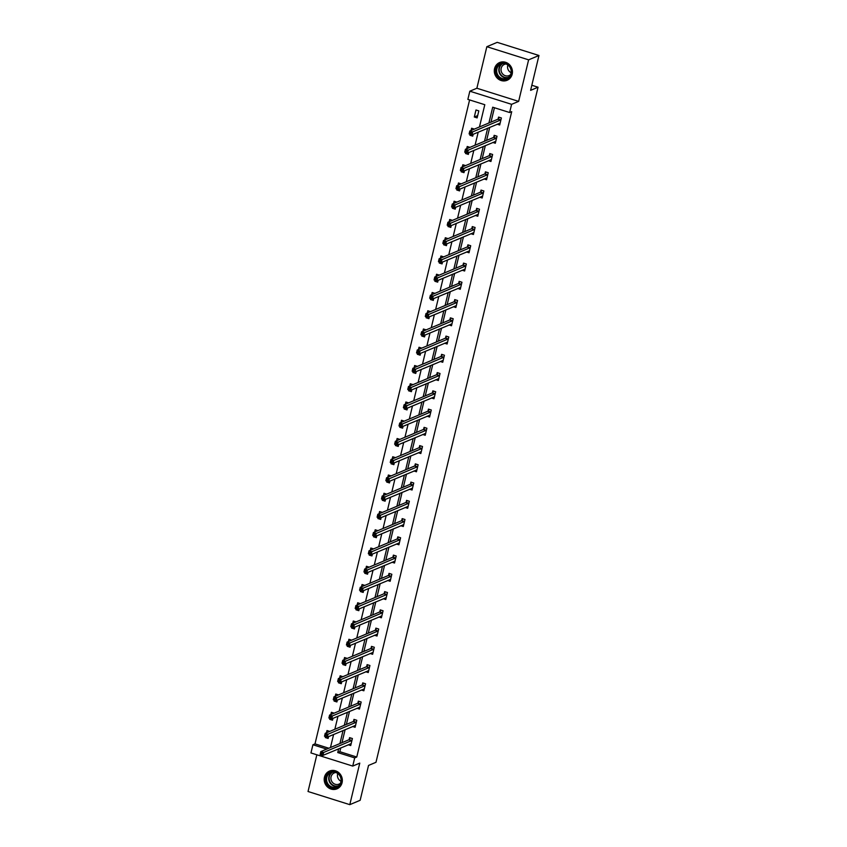 <?xml version="1.0" encoding="UTF-8"?>
<svg xmlns="http://www.w3.org/2000/svg" width="847" height="847" viewBox="0 0 847 847"><rect width="100%" height="100%" fill="white"/><g stroke="black" fill="none" stroke-linecap="round" stroke-linejoin="round"><path stroke-width="1.27" d="M494.563 68.639A9.635 8.968 -112.8 0 0 497.56 78.411A9.635 8.968 -112.8 0 0 507.109 80.285A9.635 8.968 -112.8 0 0 512.181 74.176A9.635 8.968 -112.8 0 0 509.185 64.404A9.635 8.968 -112.8 0 0 499.645 62.53A9.635 8.968 -112.8 0 0 494.563 68.639M324.465 777.175A9.635 8.968 -112.8 0 0 327.45 786.948A9.635 8.968 -112.8 0 0 337 788.832A9.635 8.968 -112.8 0 0 342.072 782.713A9.635 8.968 -112.8 0 0 339.086 772.94A9.635 8.968 -112.8 0 0 329.536 771.066A9.635 8.968 -112.8 0 0 324.465 777.175M479.455 126.955L484.802 104.71L467.862 99.385L469.831 91.201L511.599 104.329L509.64 112.524L492.7 107.198L488.91 122.984M476.872 88.236L518.639 101.375L528.613 59.841L538.967 55.489L497.2 42.35L486.845 46.701L476.872 88.236L469.831 91.201M316.842 754.793L308.033 791.511L349.8 804.65L359.774 763.115L352.733 766.08L310.955 752.941L312.924 744.757L326.73 749.097M469.598 99.935L314.999 743.878L312.924 744.757M528.613 59.841L486.845 46.701M538.967 55.489L530.603 90.354L538.057 87.22L375.983 762.3L368.53 765.434L360.155 800.299L349.8 804.65M538.057 87.22L531.821 85.251M314.999 743.878L328.795 748.219M325.555 736.572L325.312 737.568L328.138 738.446L328.583 736.604M329.758 731.406L327.006 730.548L326.455 732.793M329.938 718.32L329.695 719.315L332.522 720.204L332.966 718.362M334.142 713.153L331.378 712.295L330.838 714.54M334.321 700.067L334.078 701.062L336.905 701.951L337.339 700.109M338.525 694.911L335.761 694.042L335.221 696.298M338.694 681.814L338.461 682.809L341.288 683.698L341.722 681.856M342.897 676.658L340.145 675.79L339.605 678.045M343.077 663.572L342.844 664.556L345.661 665.446L346.105 663.603M347.281 658.405L344.528 657.537L343.988 659.792M347.461 645.319L347.228 646.303L350.044 647.193L350.489 645.35M351.664 640.152L348.911 639.284L348.371 641.539M351.844 627.066L351.611 628.051L354.427 628.94L354.872 627.098M356.047 621.899L353.294 621.031L352.754 623.286M356.227 608.813L355.984 609.798L358.81 610.687L359.255 608.845M360.43 603.646L357.678 602.778L357.138 605.033M360.61 590.56L360.367 591.545L363.194 592.434L363.638 590.592M364.813 585.393L362.05 584.525L361.51 586.78M364.993 572.307L364.75 573.303L367.577 574.181L368.022 572.339M369.197 567.141L366.433 566.272L365.893 568.528M369.366 554.054L369.133 555.05L371.96 555.928L372.394 554.086M373.58 548.888L370.817 548.03L370.277 550.275M373.749 535.802L373.516 536.797L376.343 537.686L376.777 535.844M377.953 530.646L375.2 529.777L374.66 532.022M378.133 517.549L377.9 518.544L380.716 519.433L381.161 517.591M382.336 512.393L379.583 511.524L379.043 513.78M382.516 499.296L382.283 500.291L385.099 501.18L385.544 499.338M386.719 494.14L383.966 493.272L383.426 495.527M386.899 481.054L386.666 482.038L389.482 482.928L389.927 481.085M391.102 475.887L388.35 475.019L387.81 477.274M391.282 462.801L391.039 463.785L393.866 464.675L394.31 462.833M395.485 457.634L392.733 456.766L392.193 459.021M395.665 444.548L395.422 445.533L398.249 446.422L398.693 444.58M399.869 439.381L397.105 438.513L396.565 440.768M400.049 426.295L399.805 427.28L402.632 428.169L403.077 426.327M404.252 421.128L401.489 420.26L400.949 422.515M404.421 408.042L404.188 409.027L407.015 409.916L407.449 408.074M408.635 402.876L405.872 402.007L405.332 404.263M408.805 389.789L408.572 390.785L411.388 391.663L411.833 389.821M413.008 384.623L410.255 383.765L409.715 386.01M413.188 371.537L412.955 372.532L415.771 373.421L416.216 371.568M417.391 366.37L414.638 365.512L414.098 367.757M417.571 353.284L417.338 354.279L420.154 355.168L420.599 353.326M421.774 348.128L419.021 347.259L418.482 349.515M421.954 335.031L421.721 336.026L424.538 336.915L424.982 335.073M426.157 329.875L423.405 329.007L422.865 331.262M426.337 316.789L426.094 317.773L428.921 318.663L429.365 316.82M430.541 311.622L427.788 310.754L427.237 313.009M430.721 298.536L430.477 299.52L433.304 300.41L433.749 298.567M434.924 293.369L432.161 292.501L431.621 294.756M435.104 280.283L434.86 281.268L437.687 282.157L438.121 280.315M439.307 275.116L436.544 274.248L436.004 276.503M439.477 262.03L439.244 263.015L442.07 263.904L442.505 262.062M443.68 256.863L440.927 255.995L440.387 258.25M443.86 243.777L443.627 244.762L446.443 245.651L446.888 243.809M448.063 238.61L445.31 237.742L444.77 239.997M448.243 225.524L448.01 226.52L450.826 227.398L451.271 225.556M452.446 220.358L449.693 219.489L449.154 221.745M452.626 207.271L452.393 208.267L455.21 209.145L455.654 207.303M456.829 202.105L454.077 201.247L453.537 203.492M457.009 189.019L456.766 190.014L459.593 190.903L460.037 189.061M461.213 183.863L458.46 182.994L457.92 185.239M461.393 170.766L461.149 171.761L463.976 172.65L464.421 170.808M465.596 165.61L462.843 164.742L462.293 166.997M465.776 152.513L465.532 153.508L468.359 154.398L468.804 152.555M469.979 147.357L467.216 146.489L466.676 148.744M470.159 134.271L469.916 135.255L472.742 136.145L473.177 134.302M474.362 129.104L471.599 128.236L471.059 130.491M477.126 117.892L478.809 110.872L475.982 109.983L474.299 117.002L477.126 117.892M340.748 747.901L339.838 751.691L356.767 757.017L511.704 111.656L509.64 112.524M494.436 107.738L490.985 122.116M489.725 127.346L486.602 140.369M485.342 145.599L482.218 158.611M480.958 163.852L477.835 176.864M476.586 182.105L473.452 195.117M472.203 200.347L469.069 213.37M467.819 218.6L464.696 231.623M463.436 236.853L460.313 249.876M459.053 255.106L455.93 268.128M454.67 273.359L451.546 286.381M450.286 291.612L447.163 304.634M445.903 309.864L442.78 322.876M441.531 328.117L438.397 341.129M437.147 346.37L434.013 359.382M432.764 364.612L429.641 377.635M428.381 382.865L425.258 395.888M423.998 401.118L420.874 414.141M419.614 419.371L416.491 432.394M415.231 437.624L412.108 450.646M410.848 455.877L407.725 468.899M406.475 474.129L403.341 487.152M402.092 492.382L398.958 505.394M397.709 510.635L394.586 523.647M393.326 528.888L390.202 541.9M388.942 547.13L385.819 560.153M384.559 565.383L381.436 578.406M380.176 583.636L377.053 596.659M375.793 601.889L372.669 614.911M371.42 620.142L368.286 633.164M367.037 638.394L363.914 651.417M362.654 656.647L359.53 669.67M358.27 674.9L355.147 687.912M353.887 693.153L350.764 706.165M349.504 711.395L346.381 724.418M345.121 729.648L341.997 742.671M348.212 744.767L350.722 745.551L352.405 738.531L349.578 737.642L349.123 739.537M352.596 726.514L355.105 727.298L356.788 720.278L353.961 719.389L353.506 721.284M356.979 708.261L359.477 709.045L361.171 702.025L358.345 701.136L357.889 703.031M361.362 690.009L363.861 690.792L365.555 683.773L362.728 682.883L362.272 684.778M365.745 671.756L368.244 672.539L369.927 665.52L367.111 664.641L366.656 666.525M370.118 653.503L372.627 654.286L374.31 647.267L371.494 646.388L371.039 648.283M374.501 635.25L377.01 636.044L378.694 629.025L375.877 628.135L375.422 630.03M378.884 616.997L381.394 617.791L383.077 610.772L380.25 609.882L379.795 611.778M383.268 598.744L385.777 599.538L387.46 592.519L384.633 591.63L384.178 593.525M387.651 580.502L390.16 581.286L391.843 574.266L389.017 573.377L388.561 575.272M392.034 562.249L394.533 563.033L396.227 556.013L393.4 555.124L392.944 557.019M396.417 543.996L398.916 544.78L400.599 537.76L397.783 536.871L397.328 538.766M400.8 525.743L403.299 526.527L404.982 519.507L402.166 518.618L401.711 520.513M405.173 507.491L407.682 508.274L409.366 501.255L406.549 500.365L406.094 502.26M409.556 489.238L412.066 490.021L413.749 483.002L410.922 482.123L410.477 484.008M413.939 470.985L416.449 471.779L418.132 464.759L415.305 463.87L414.85 465.765M418.323 452.732L420.832 453.526L422.515 446.507L419.689 445.617L419.233 447.512M422.706 434.479L425.215 435.273L426.899 428.254L424.072 427.364L423.616 429.26M427.089 416.226L429.588 417.02L431.282 410.001L428.455 409.112L428 411.007M431.472 397.984L433.971 398.768L435.654 391.748L432.838 390.859L432.383 392.754M435.856 379.731L438.354 380.515L440.038 373.495L437.221 372.606L436.766 374.501M440.228 361.478L442.737 362.262L444.421 355.242L441.605 354.353L441.149 356.248M444.611 343.226L447.121 344.009L448.804 336.99L445.977 336.1L445.533 337.995M448.995 324.973L451.504 325.756L453.187 318.737L450.36 317.858L449.905 319.743M453.378 306.72L455.887 307.503L457.571 300.484L454.744 299.605L454.288 301.5M457.761 288.467L460.26 289.261L461.954 282.242L459.127 281.352L458.672 283.247M462.144 270.214L464.643 271.008L466.337 263.989L463.51 263.099L463.055 264.995M466.528 251.961L469.026 252.755L470.71 245.736L467.893 244.847L467.438 246.742M470.9 233.719L473.409 234.503L475.093 227.483L472.277 226.594L471.821 228.489M475.283 215.466L477.793 216.25L479.476 209.23L476.66 208.341L476.205 210.236M479.667 197.213L482.176 197.997L483.859 190.977L481.032 190.088L480.577 191.983M484.05 178.961L486.559 179.744L488.243 172.724L485.416 171.835L484.96 173.73M488.433 160.708L490.942 161.491L492.626 154.472L489.799 153.582L489.344 155.477M492.816 142.455L495.315 143.238L497.009 136.219L494.182 135.34L493.727 137.225M497.2 124.202L499.698 124.996L501.382 117.966L498.565 117.087L498.11 118.982M518.639 101.375L511.599 104.329M356.767 757.017L354.702 757.885L352.733 766.08M330.478 747.52L333.602 734.497M334.851 729.267L337.985 716.244M339.234 711.014L342.368 697.992M343.617 692.761L346.741 679.739M348.001 674.508L351.124 661.486M352.384 656.256L355.507 643.244M356.767 638.003L359.89 624.991M361.15 619.76L364.274 606.738M365.533 601.508L368.657 588.485M369.906 583.255L373.04 570.232M374.289 565.002L377.423 551.979M378.673 546.749L381.796 533.726M383.056 528.496L386.179 515.474M387.439 510.243L390.562 497.221M391.822 491.991L394.946 478.978M396.205 473.738L399.329 460.726M400.589 455.485L403.712 442.473M404.961 437.243L408.095 424.22M409.345 418.99L412.468 405.967M413.728 400.737L416.851 387.714M418.111 382.484L421.234 369.461M422.494 364.231L425.618 351.209M426.877 345.978L430.001 332.956M431.261 327.725L434.384 314.703M435.633 309.473L438.767 296.461M440.017 291.22L443.15 278.208M444.4 272.978L447.523 259.955M448.783 254.725L451.906 241.702M453.166 236.472L456.289 223.449M457.549 218.219L460.673 205.196M461.933 199.966L465.056 186.943M466.316 181.713L469.439 168.691M470.688 163.46L473.822 150.438M475.072 145.208L478.206 132.196M338.673 748.78L337.762 752.559L354.702 757.885M487.65 128.215L484.526 141.237M483.277 146.467L480.143 159.49M478.894 164.72L475.77 177.743M474.511 182.973L471.387 195.985M470.127 201.226L467.004 214.238M465.744 219.479L462.621 232.491M461.361 237.721L458.238 250.744M456.978 255.974L453.854 268.997M452.605 274.227L449.471 287.249M448.222 292.48L445.088 305.502M443.839 310.733L440.715 323.755M439.455 328.985L436.332 342.008M435.072 347.238L431.949 360.261M430.689 365.491L427.566 378.503M426.306 383.744L423.182 396.756M421.922 401.997L418.799 415.009M417.55 420.239L414.416 433.262M413.167 438.492L410.033 451.515M408.783 456.745L405.66 469.767M404.4 474.998L401.277 488.02M400.017 493.25L396.894 506.273M395.634 511.503L392.51 524.526M391.25 529.756L388.127 542.768M386.867 548.009L383.744 561.021M382.495 566.262L379.361 579.274M378.111 584.504L374.977 597.527M373.728 602.757L370.605 615.78M369.345 621.01L366.222 634.032M364.962 639.263L361.838 652.285M360.578 657.516L357.455 670.538M356.195 675.768L353.072 688.791M351.812 694.021L348.689 707.044M347.439 712.274L344.305 725.286M343.056 730.527L339.933 743.539M339.838 751.691L337.762 752.559M326.762 736.954L325.312 737.568M331.145 718.701L329.695 719.315M335.528 700.448L334.078 701.062M339.912 682.195L338.461 682.809M344.295 663.942L342.844 664.556M348.668 645.7L347.228 646.303M353.051 627.447L351.611 628.051M357.434 609.194L355.984 609.798M361.817 590.941L360.367 591.545M366.2 572.688L364.75 573.303M370.584 554.436L369.133 555.05M374.967 536.183L373.516 536.797M379.35 517.93L377.9 518.544M383.723 499.677L382.283 500.291M388.106 481.435L386.666 482.038M392.489 463.182L391.039 463.785M396.872 444.929L395.422 445.533M401.256 426.676L399.805 427.28M405.639 408.423L404.188 409.027M410.022 390.171L408.572 390.785M414.405 371.918L412.955 372.532M418.778 353.665L417.338 354.279M423.161 335.412L421.721 336.026M427.544 317.159L426.094 317.773M431.928 298.917L430.477 299.52M436.311 280.664L434.86 281.268M440.694 262.411L439.244 263.015M445.077 244.158L443.627 244.762M449.461 225.905L448.01 226.52M453.833 207.653L452.393 208.267M458.216 189.4L456.766 190.014M462.6 171.147L461.149 171.761M466.983 152.894L465.532 153.508M471.366 134.652L469.916 135.255M477.676 115.584L474.299 117.002M350.224 743.92L351.05 744.174M322.061 753.301L320.928 752.941L320.642 754.116L321.775 754.465L322.061 753.301L323.649 752.464L322.951 755.386L320.124 754.497L320.833 751.575L323.649 752.464L351.95 740.426M351.177 743.655L322.951 755.386L321.775 754.465M320.928 752.941L320.833 751.575L348.879 739.78L350.446 737.917M331.431 771.776A8.332 7.761 67.2 0 1 341.15 777.938A8.332 7.761 67.2 0 1 335.772 787.848A8.332 7.761 67.2 0 1 326.053 781.686A8.332 7.761 67.2 0 1 331.431 771.776M335.814 787.159A7.718 7.189 -112.8 0 0 336.799 786.842A7.718 7.189 -112.8 0 0 340.632 777.451A7.718 7.189 -112.8 0 0 331.802 772.284A7.718 7.189 -112.8 0 0 330.817 772.602A7.718 7.189 -112.8 0 0 326.984 781.993A7.718 7.189 -112.8 0 0 335.814 787.159M340.42 783.242A6.077 5.664 67.2 0 1 331.262 780.32A6.077 5.664 67.2 0 1 335.92 772.528M331.082 770.59A9.571 8.915 -112.8 0 0 329.896 770.982A9.571 8.915 -112.8 0 0 325.132 782.617A9.571 8.915 -112.8 0 0 336.09 789.033A9.571 8.915 -112.8 0 0 337.307 788.631A9.571 8.915 -112.8 0 0 338.429 788.059M341.002 781.23A6.077 5.664 67.2 0 1 337.752 773.523M511.323 73.668A8.332 7.761 67.2 0 1 501.805 79.163A8.332 7.761 67.2 0 1 496.088 68.872A8.332 7.761 67.2 0 1 505.606 63.366A8.332 7.761 67.2 0 1 511.323 73.668M496.861 68.956A7.718 7.189 -112.8 0 0 499.254 76.791A7.718 7.189 -112.8 0 0 506.908 78.295A7.718 7.189 -112.8 0 0 510.974 73.403A7.718 7.189 -112.8 0 0 508.571 65.568A7.718 7.189 -112.8 0 0 500.926 64.065A7.718 7.189 -112.8 0 0 496.861 68.956M511.101 72.694A6.077 5.664 67.2 0 1 507.861 64.986M510.529 74.695A6.077 5.664 67.2 0 1 501.191 68.247A6.077 5.664 67.2 0 1 506.03 63.991M501.191 62.043A9.571 8.915 -112.8 0 0 499.995 62.445A9.571 8.915 -112.8 0 0 494.955 68.512A9.571 8.915 -112.8 0 0 497.93 78.22A9.571 8.915 -112.8 0 0 507.417 80.094A9.571 8.915 -112.8 0 0 508.528 79.523M354.607 725.667L355.433 725.932M326.434 735.048L325.312 734.688L325.026 735.863L326.159 736.212L326.434 735.048L328.033 734.211L327.334 737.134L324.507 736.244L325.216 733.322L328.033 734.211L356.333 722.173M355.56 725.403L327.334 737.134L326.159 736.212M325.312 734.688L325.216 733.322L353.252 721.528L354.829 719.664M358.98 707.414L359.816 707.679M330.817 716.795L329.695 716.435L329.409 717.61L330.542 717.96L330.817 716.795L332.416 715.959L331.717 718.881L328.89 717.991L329.589 715.069L332.416 715.959L360.716 703.921M359.933 707.15L331.717 718.881L330.542 717.96M329.695 716.435L329.589 715.069L357.635 703.275L359.213 701.411M363.363 689.162L364.189 689.426M335.2 698.542L334.078 698.182L333.792 699.357L334.925 699.717L335.2 698.542L336.799 697.706L336.1 700.628L333.273 699.738L333.972 696.816L336.799 697.706L365.099 685.668M364.316 688.897L336.1 700.628L334.925 699.717M334.078 698.182L333.972 696.816L362.018 685.022L363.596 683.158M367.746 670.909L368.572 671.173M339.583 680.289L338.451 679.94L338.175 681.104L339.308 681.464L339.583 680.289L341.182 679.453L340.473 682.375L337.657 681.486L338.355 678.563L341.182 679.453L369.472 667.415M368.699 670.655L340.473 682.375L339.308 681.464M338.451 679.94L338.355 678.563L366.402 666.769L367.979 664.906M372.129 652.656L372.955 652.921M343.967 662.036L342.834 661.687L342.559 662.852L343.681 663.212L343.967 662.036L345.565 661.2L344.856 664.122L342.04 663.243L342.739 660.311L345.565 661.2L373.855 649.162M373.082 652.402L344.856 664.122L343.681 663.212M342.834 661.687L342.739 660.311L370.785 648.527L372.362 646.653M376.513 634.403L377.339 634.668M348.35 643.784L347.217 643.434L346.942 644.599L348.064 644.959L348.35 643.784L349.949 642.947L349.239 645.869L346.423 644.991L347.122 642.058L349.949 642.947L378.238 630.909M377.466 634.149L349.239 645.869L348.064 644.959M347.217 643.434L347.122 642.058L375.168 630.274L376.746 628.41M380.896 616.161L381.722 616.415M352.733 625.531L351.6 625.181L351.314 626.346L352.447 626.706L352.733 625.531L354.321 624.694L353.623 627.627L350.796 626.738L351.505 623.816L354.321 624.694L382.622 612.667M381.849 615.896L353.623 627.627L352.447 626.706M351.6 625.181L351.505 623.816L379.551 612.021L381.129 610.158M385.279 597.908L386.105 598.162M357.116 607.288L355.984 606.928L355.698 608.104L356.831 608.453L357.116 607.288L358.705 606.441L358.006 609.374L355.179 608.485L355.888 605.563L358.705 606.441L387.005 594.414M386.232 597.643L358.006 609.374L356.831 608.453M355.984 606.928L355.888 605.563L383.924 593.768L385.501 591.905M389.662 579.655L390.488 579.909M361.489 589.036L360.367 588.676L360.081 589.851L361.214 590.2L361.489 589.036L363.088 588.199L362.389 591.121L359.562 590.232L360.271 587.31L363.088 588.199L391.388 576.161M390.605 579.39L362.389 591.121L361.214 590.2M360.367 588.676L360.271 587.31L388.307 575.515L389.885 573.652M394.035 561.402L394.871 561.656M365.872 570.783L364.75 570.423L364.464 571.598L365.597 571.947L365.872 570.783L367.471 569.946L366.772 572.868L363.945 571.979L364.644 569.057L367.471 569.946L395.771 557.908M394.988 561.138L366.772 572.868L365.597 571.947M364.75 570.423L364.644 569.057L392.69 557.262L394.268 555.399M398.418 543.149L399.244 543.414M370.255 552.53L369.133 552.17L368.847 553.345L369.98 553.694L370.255 552.53L371.854 551.693L371.155 554.616L368.329 553.726L369.027 550.804L371.854 551.693L400.155 539.655M399.371 542.885L371.155 554.616L369.98 553.694M369.133 552.17L369.027 550.804L397.074 539.01L398.651 537.146M402.801 524.896L403.627 525.161M374.639 534.277L373.506 533.917L373.231 535.092L374.353 535.442L374.639 534.277L376.237 533.441L375.528 536.363L372.712 535.473L373.411 532.551L376.237 533.441L404.527 521.403M403.754 524.632L375.528 536.363L374.353 535.442M373.506 533.917L373.411 532.551L401.457 520.757L403.034 518.893M407.185 506.644L408.01 506.908M379.022 516.024L377.889 515.675L377.614 516.839L378.736 517.199L379.022 516.024L380.621 515.188L379.911 518.11L377.095 517.221L377.794 514.298L380.621 515.188L408.91 503.15M408.138 506.379L379.911 518.11L378.736 517.199M377.889 515.675L377.794 514.298L405.84 502.504L407.418 500.641M411.568 488.391L412.394 488.655M383.405 497.771L382.272 497.422L381.997 498.587L383.119 498.947L383.405 497.771L385.004 496.935L384.294 499.857L381.478 498.968L382.177 496.046L385.004 496.935L413.294 484.897M412.521 488.137L384.294 499.857L383.119 498.947M382.272 497.422L382.177 496.046L410.223 484.262L411.801 482.388M415.951 470.138L416.777 470.403M387.788 479.518L386.656 479.169L386.37 480.334L387.503 480.694L387.788 479.518L389.376 478.682L388.678 481.604L385.851 480.725L386.56 477.793L389.376 478.682L417.677 466.644M416.904 469.884L388.678 481.604L387.503 480.694M386.656 479.169L386.56 477.793L414.607 466.009L416.184 464.145M420.334 451.896L421.16 452.15M392.172 461.266L391.039 460.916L390.753 462.081L391.886 462.441L392.172 461.266L393.76 460.429L393.061 463.362L390.234 462.473L390.943 459.54L393.76 460.429L422.06 448.391M421.287 451.631L393.061 463.362L391.886 462.441M391.039 460.916L390.943 459.54L418.979 447.756L420.557 445.893M424.718 433.643L425.543 433.897M396.544 443.013L395.422 442.663L395.136 443.828L396.269 444.188L396.544 443.013L398.143 442.176L397.444 445.109L394.617 444.22L395.327 441.298L398.143 442.176L426.443 430.149M425.66 433.378L397.444 445.109L396.269 444.188M395.422 442.663L395.327 441.298L423.362 429.503L424.94 427.64M429.09 415.39L429.916 415.644M400.927 424.771L399.805 424.411L399.519 425.586L400.652 425.935L400.927 424.771L402.526 423.923L401.827 426.856L399.001 425.967L399.699 423.045L402.526 423.923L430.827 411.896M430.043 415.125L401.827 426.856L400.652 425.935M399.805 424.411L399.699 423.045L427.746 411.25L429.323 409.387M433.473 397.137L434.299 397.391M405.311 406.518L404.178 406.158L403.903 407.333L405.035 407.682L405.311 406.518L406.909 405.681L406.211 408.603L403.384 407.714L404.083 404.792L406.909 405.681L435.199 393.643M434.426 396.872L406.211 408.603L405.035 407.682M404.178 406.158L404.083 404.792L432.129 392.997L433.706 391.134M437.857 378.884L438.682 379.138M409.694 388.265L408.561 387.905L408.286 389.08L409.408 389.429L409.694 388.265L411.293 387.428L410.583 390.351L407.767 389.461L408.466 386.539L411.293 387.428L439.582 375.39M438.81 378.62L410.583 390.351L409.408 389.429M408.561 387.905L408.466 386.539L436.512 374.745L438.09 372.881M442.24 360.631L443.066 360.896M414.077 370.012L412.944 369.652L412.669 370.827L413.791 371.177L414.077 370.012L415.676 369.176L414.966 372.098L412.15 371.208L412.849 368.286L415.676 369.176L443.966 357.138M443.193 360.367L414.966 372.098L413.791 371.177M412.944 369.652L412.849 368.286L440.895 356.492L442.473 354.628M446.623 342.379L447.449 342.643M418.46 351.759L417.327 351.399L417.052 352.574L418.174 352.934L418.46 351.759L420.048 350.923L419.35 353.845L416.533 352.955L417.232 350.033L420.048 350.923L448.349 338.885M447.576 342.114L419.35 353.845L418.174 352.934M417.327 351.399L417.232 350.033L445.278 338.239L446.856 336.375M451.006 324.126L451.832 324.39M422.844 333.506L421.711 333.157L421.425 334.321L422.558 334.681L422.844 333.506L424.432 332.67L423.733 335.592L420.906 334.703L421.615 331.78L424.432 332.67L452.732 320.632M451.959 323.872L423.733 335.592L422.558 334.681M421.711 333.157L421.615 331.78L449.662 319.986L451.229 318.123M455.39 305.873L456.215 306.138M427.216 315.253L426.094 314.904L425.808 316.069L426.941 316.429L427.216 315.253L428.815 314.417L428.116 317.339L425.289 316.46L425.999 313.528L428.815 314.417L457.115 302.379M456.342 305.619L428.116 317.339L426.941 316.429M426.094 314.904L425.999 313.528L454.034 301.744L455.612 299.87M459.773 287.62L460.599 287.885M431.599 297.001L430.477 296.651L430.191 297.816L431.324 298.176L431.599 297.001L433.198 296.164L432.499 299.086L429.673 298.208L430.371 295.275L433.198 296.164L461.499 284.126M460.715 287.366L432.499 299.086L431.324 298.176M430.477 296.651L430.371 295.275L458.418 283.491L459.995 281.627M464.145 269.378L464.971 269.632M435.983 278.748L434.86 278.398L434.575 279.563L435.707 279.923L435.983 278.748L437.581 277.911L436.883 280.844L434.056 279.955L434.755 277.022L437.581 277.911L465.882 265.884M465.098 269.113L436.883 280.844L435.707 279.923M434.86 278.398L434.755 277.022L462.801 265.238L464.378 263.375M468.529 251.125L469.354 251.379M440.366 260.505L439.233 260.145L438.958 261.321L440.091 261.67L440.366 260.505L441.965 259.658L441.255 262.591L438.439 261.702L439.138 258.78L441.965 259.658L470.254 247.631M469.482 250.86L441.255 262.591L440.091 261.67M439.233 260.145L439.138 258.78L467.184 246.985L468.762 245.122M472.912 232.872L473.738 233.126M444.749 242.253L443.616 241.893L443.341 243.068L444.463 243.417L444.749 242.253L446.348 241.416L445.638 244.338L442.822 243.449L443.521 240.527L446.348 241.416L474.638 229.378M473.865 232.607L445.638 244.338L444.463 243.417M443.616 241.893L443.521 240.527L471.567 228.732L473.145 226.869M477.295 214.619L478.121 214.873M449.132 224L447.999 223.64L447.724 224.815L448.846 225.164L449.132 224L450.731 223.163L450.022 226.085L447.205 225.196L447.904 222.274L450.731 223.163L479.021 211.125M478.248 214.355L450.022 226.085L448.846 225.164M447.999 223.64L447.904 222.274L475.95 210.48L477.528 208.616M481.678 196.366L482.504 196.631M453.516 205.747L452.383 205.387L452.107 206.562L453.23 206.912L453.516 205.747L455.104 204.91L454.405 207.833L451.589 206.943L452.287 204.021L455.104 204.91L483.404 192.872M482.631 196.102L454.405 207.833L453.23 206.912M452.383 205.387L452.287 204.021L480.334 192.227L481.911 190.363M486.062 178.114L486.887 178.378M457.899 187.494L456.766 187.134L456.48 188.309L457.613 188.659L457.899 187.494L459.487 186.658L458.788 189.58L455.961 188.69L456.671 185.768L459.487 186.658L487.787 174.62M487.014 177.849L458.788 189.58L457.613 188.659M456.766 187.134L456.671 185.768L484.717 173.974L486.284 172.11M490.445 159.861L491.271 160.125M462.271 169.241L461.149 168.892L460.863 170.056L461.996 170.416L462.271 169.241L463.87 168.405L463.171 171.327L460.345 170.438L461.054 167.515L463.87 168.405L492.171 156.367M491.398 159.596L463.171 171.327L461.996 170.416M461.149 168.892L461.054 167.515L489.09 155.721L490.667 153.858M494.817 141.608L495.654 141.873M466.655 150.988L465.532 150.639L465.247 151.804L466.379 152.164L466.655 150.988L468.253 150.152L467.555 153.074L464.728 152.185L465.427 149.263L468.253 150.152L496.554 138.114M495.77 141.354L467.555 153.074L466.379 152.164M465.532 150.639L465.427 149.263L493.473 137.479L495.05 135.605M499.201 123.355L500.026 123.62M471.038 132.735L469.916 132.386L469.63 133.551L470.763 133.911L471.038 132.735L472.637 131.899L471.938 134.821L469.111 133.942L469.81 131.01L472.637 131.899L500.937 119.861M500.154 123.101L471.938 134.821L470.763 133.911M469.916 132.386L469.81 131.01L497.856 119.226L499.434 117.362M351.696 740.67L348.879 739.78M351.876 740.522L349.049 739.632M332.712 772.115A7.464 6.956 -112.8 0 0 338.472 785.825M337.837 786.291A7.718 7.189 67.2 0 1 329.335 781.601A7.718 7.189 67.2 0 1 331.939 772.252M507.946 77.744A7.718 7.189 67.2 0 1 499.01 68.056A7.718 7.189 67.2 0 1 502.038 63.705M502.811 63.578A7.464 6.956 -112.8 0 0 508.581 77.289M356.079 722.417L353.252 721.528M356.259 722.269L353.432 721.379M360.462 704.164L357.635 703.275M360.631 704.016L357.815 703.126M364.845 685.911L362.018 685.022M365.015 685.763L362.198 684.874M369.228 667.658L366.402 666.769M369.398 667.51L366.582 666.621M373.601 649.405L370.785 648.527M373.781 649.257L370.954 648.368M377.984 631.163L375.168 630.274M378.164 631.004L375.337 630.126M382.368 612.91L379.551 612.021M382.548 612.752L379.721 611.873M386.751 594.658L383.924 593.768M386.931 594.509L384.104 593.62M391.134 576.405L388.307 575.515M391.303 576.256L388.487 575.367M395.517 558.152L392.69 557.262M395.687 558.004L392.87 557.114M399.9 539.899L397.074 539.01M400.07 539.751L397.254 538.861M404.284 521.646L401.457 520.757M404.453 521.498L401.626 520.609M408.656 503.393L405.84 502.504M408.836 503.245L406.009 502.356M413.04 485.14L410.223 484.262M413.22 484.992L410.393 484.103M417.423 466.888L414.607 466.009M417.603 466.739L414.776 465.85M421.806 448.645L418.979 447.756M421.986 448.487L419.159 447.608M426.189 430.392L423.362 429.503M426.359 430.244L423.542 429.355M430.572 412.14L427.746 411.25M430.742 411.991L427.926 411.102M434.956 393.887L432.129 392.997M435.125 393.739L432.309 392.849M439.339 375.634L436.512 374.745M439.508 375.486L436.681 374.596M443.712 357.381L440.895 356.492M443.892 357.233L441.065 356.343M448.095 339.128L445.278 338.239M448.275 338.98L445.448 338.091M452.478 320.875L449.662 319.986M452.658 320.727L449.831 319.838M456.861 302.623L454.034 301.744M457.041 302.474L454.214 301.585M461.244 284.37L458.418 283.491M461.414 284.221L458.598 283.343M465.628 266.127L462.801 265.238M465.797 265.969L462.981 265.09M470.011 247.875L467.184 246.985M470.18 247.726L467.364 246.837M474.384 229.622L471.567 228.732M474.564 229.473L471.737 228.584M478.767 211.369L475.95 210.48M478.947 211.221L476.12 210.331M483.15 193.116L480.334 192.227M483.33 192.968L480.503 192.078M487.533 174.863L484.717 173.974M487.713 174.715L484.886 173.826M491.916 156.61L489.09 155.721M492.096 156.462L489.27 155.573M496.3 138.357L493.473 137.479M496.469 138.209L493.653 137.32M500.683 120.105L497.856 119.226M500.852 119.956L498.036 119.067M329.896 770.982L330.499 770.728M337.307 788.631L337.911 788.377M499.995 62.445L500.598 62.191M507.417 80.094L508.02 79.84"/></g></svg>
